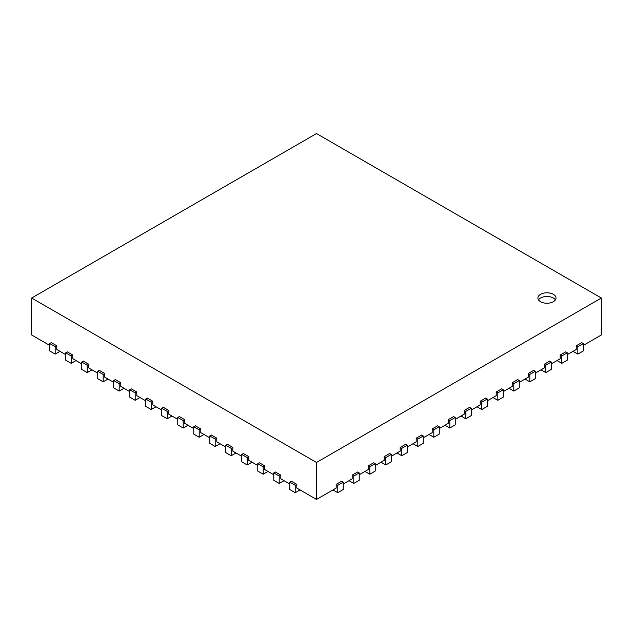 <?xml version="1.0" encoding="UTF-8"?>
<svg xmlns="http://www.w3.org/2000/svg" width="633" height="633" viewBox="0 0 633 633"><rect width="100%" height="100%" fill="white"/><g stroke="black" fill="none" stroke-linecap="round" stroke-linejoin="round"><path stroke-width="0.95" d="M332.982 489.918L337.785 492.688L343.228 489.546L343.228 482.156L341.622 481.23L336.186 484.372L336.186 488.075L316.5 499.437L316.5 462.478L601.35 298.024L601.35 334.976L583.27 345.42M49.73 345.42L31.65 334.976L31.65 298.024L316.5 462.478M65.737 354.654L56.772 349.487L56.772 345.792L51.336 342.651L49.73 343.569L55.174 346.71L56.772 345.792M81.736 363.896L72.779 358.721L72.779 355.026L67.335 351.885L65.737 352.81L71.181 355.952L72.779 355.026M97.743 373.138L88.778 367.963L88.778 364.268L83.342 361.126L81.736 362.052L87.18 365.194L88.778 364.268M113.742 382.372L104.785 377.205L104.785 373.51L99.341 370.368L97.743 371.286L103.179 374.427L104.785 373.51M129.749 391.613L120.784 386.439L120.784 382.743L115.348 379.602L113.742 380.528L119.186 383.669L120.784 382.743M145.748 400.855L136.791 395.68L136.791 391.985L131.347 388.844L129.749 389.77L135.185 392.911L136.791 391.985M161.755 410.089L152.79 404.922L152.79 401.227L147.347 398.078L145.748 399.004L151.192 402.145L152.79 401.227M177.754 419.331L168.797 414.156L168.797 410.461L163.354 407.32L161.755 408.245L167.191 411.387L168.797 410.461M193.761 428.573L184.796 423.398L184.796 419.703L179.353 416.561L177.754 417.487L183.198 420.629L184.796 419.703M209.76 437.807L200.803 432.64L200.803 428.937L195.36 425.795L193.761 426.721L199.197 429.862L200.803 428.937M225.767 447.048L216.803 441.874L216.803 438.178L211.359 435.037L209.76 435.963L215.204 439.104L216.803 438.178M241.766 456.29L232.802 451.115L232.802 447.42L227.366 444.279L225.767 445.205L231.203 448.346L232.802 447.42M257.773 465.524L248.809 460.357L248.809 456.654L243.365 453.513L241.766 454.439L247.21 457.58L248.809 456.654M273.772 474.766L264.808 469.591L264.808 465.896L259.372 462.755L257.773 463.68L263.209 466.822L264.808 465.896M289.772 484.008L280.815 478.833L280.815 475.138L275.371 471.996L273.772 472.922L279.216 476.063L280.815 475.138M316.5 499.437L296.814 488.075L296.814 484.372L291.378 481.23L289.772 482.156L295.215 485.297L296.814 484.372M348.989 480.676L353.784 483.454L359.228 480.312L359.228 472.922L357.629 471.996L352.185 475.138L352.185 478.833L343.228 484.008M364.988 471.443L369.791 474.212L375.227 471.071L375.227 463.68L373.628 462.755L368.192 465.896L368.192 469.591L359.228 474.766M380.995 462.201L385.79 464.97L391.234 461.829L391.234 454.439L389.635 453.513L384.191 456.654L384.191 460.357L375.227 465.524M396.994 452.959L401.797 455.736L407.233 452.595L407.233 445.205L405.634 444.279L400.198 447.42L400.198 451.115L391.234 456.29M412.993 443.725L417.796 446.494L423.24 443.353L423.24 435.963L421.641 435.037L416.197 438.178L416.197 441.874L407.233 447.048M429 434.483L433.803 437.253L439.239 434.111L439.239 426.721L437.64 425.795L432.197 428.937L432.197 432.64L423.24 437.807M444.999 425.241L449.802 428.019L455.246 424.878L455.246 417.487L453.647 416.561L448.204 419.703L448.204 423.398L439.239 428.573M461.006 416.008L465.809 418.777L471.245 415.636L471.245 408.245L469.646 407.32L464.203 410.461L464.203 414.156L455.246 419.331M477.005 406.766L481.808 409.535L487.252 406.394L487.252 399.004L485.653 398.078L480.21 401.227L480.21 404.922L471.245 410.089M493.012 397.524L497.815 400.301L503.251 397.16L503.251 389.77L501.653 388.844L496.209 391.985L496.209 395.68L487.252 400.855M509.011 388.29L513.814 391.059L519.258 387.918L519.258 380.528L517.652 379.602L512.216 382.743L512.216 386.439L503.251 391.613M525.018 379.048L529.821 381.818L535.257 378.676L535.257 371.286L533.659 370.368L528.215 373.51L528.215 377.205L519.258 382.372M541.017 369.807L545.82 372.584L551.264 369.443L551.264 362.052L549.658 361.126L544.222 364.268L544.222 367.963L535.257 373.138M557.024 360.573L561.819 363.342L567.263 360.201L567.263 352.81L565.665 351.885L560.221 355.026L560.221 358.721L551.264 363.896M573.023 351.331L577.826 354.1L583.27 350.959L583.27 343.569L581.664 342.651L576.228 345.792L576.228 349.487L567.263 354.654M601.35 298.024L316.5 133.563L31.65 298.024M576.228 345.792L577.826 346.71L583.27 343.569M577.826 354.1L577.826 346.71M560.221 355.026L561.819 355.952L567.263 352.81M561.819 363.342L561.819 355.952M544.222 364.268L545.82 365.194L551.264 362.052M545.82 372.584L545.82 365.194M528.215 373.51L529.821 374.427L535.257 371.286M529.821 381.818L529.821 374.427M512.216 382.743L513.814 383.669L519.258 380.528M513.814 391.059L513.814 383.669M496.209 391.985L497.815 392.911L503.251 389.77M497.815 400.301L497.815 392.911M480.21 401.227L481.808 402.145L487.252 399.004M481.808 409.535L481.808 402.145M464.203 410.461L465.809 411.387L471.245 408.245M465.809 418.777L465.809 411.387M448.204 419.703L449.802 420.629L455.246 417.487M449.802 428.019L449.802 420.629M432.197 428.937L433.803 429.862L439.239 426.721M433.803 437.253L433.803 429.862M416.197 438.178L417.796 439.104L423.24 435.963M417.796 446.494L417.796 439.104M400.198 447.42L401.797 448.346L407.233 445.205M401.797 455.736L401.797 448.346M384.191 456.654L385.79 457.58L391.234 454.439M385.79 464.97L385.79 457.58M368.192 465.896L369.791 466.822L375.227 463.68M369.791 474.212L369.791 466.822M352.185 475.138L353.784 476.063L359.228 472.922M353.784 483.454L353.784 476.063M336.186 484.372L337.785 485.297L343.228 482.156M337.785 492.688L337.785 485.297M289.772 482.156L289.772 489.546L295.215 492.688L300.018 489.918M295.215 492.688L295.215 485.297M273.772 472.922L273.772 480.312L279.216 483.454L284.011 480.676M279.216 483.454L279.216 476.063M257.773 463.68L257.773 471.071L263.209 474.212L268.012 471.443M263.209 474.212L263.209 466.822M241.766 454.439L241.766 461.829L247.21 464.97L252.005 462.201M247.21 464.97L247.21 457.58M225.767 445.205L225.767 452.595L231.203 455.736L236.006 452.959M231.203 455.736L231.203 448.346M209.76 435.963L209.76 443.353L215.204 446.494L220.007 443.725M215.204 446.494L215.204 439.104M193.761 426.721L193.761 434.111L199.197 437.253L204 434.483M199.197 437.253L199.197 429.862M177.754 417.487L177.754 424.878L183.198 428.019L188.001 425.241M183.198 428.019L183.198 420.629M161.755 408.245L161.755 415.636L167.191 418.777L171.994 416.008M167.191 418.777L167.191 411.387M145.748 399.004L145.748 406.394L151.192 409.535L155.995 406.766M151.192 409.535L151.192 402.145M129.749 389.77L129.749 397.16L135.185 400.301L139.988 397.524M135.185 400.301L135.185 392.911M113.742 380.528L113.742 387.918L119.186 391.059L123.989 388.29M119.186 391.059L119.186 383.669M97.743 371.286L97.743 378.676L103.179 381.818L107.982 379.048M103.179 381.818L103.179 374.427M81.736 362.052L81.736 369.443L87.18 372.584L91.983 369.807M87.18 372.584L87.18 365.194M65.737 352.81L65.737 360.201L71.181 363.342L75.976 360.573M71.181 363.342L71.181 355.952M49.73 343.569L49.73 350.959L55.174 354.1L59.977 351.331M55.174 354.1L55.174 346.71M540.542 294.329A9.052 5.23 180 0 1 550.401 293.19A9.052 5.23 180 0 1 555.996 298.024A9.052 5.23 180 0 1 546.944 303.247A9.052 5.23 180 0 1 537.892 298.024A9.052 5.23 180 0 1 540.542 294.329M555.41 299.868A9.052 5.23 0 0 0 540.542 298.024A9.052 5.23 0 0 0 538.469 299.868"/></g></svg>
